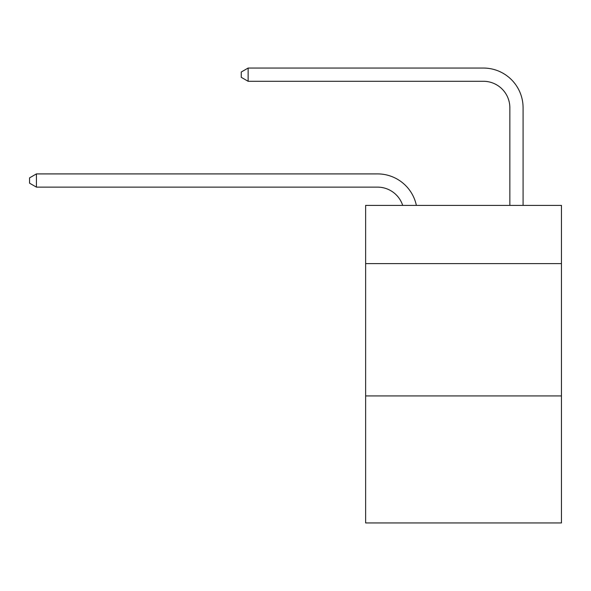 <?xml version="1.0" encoding="UTF-8"?>
<svg xmlns="http://www.w3.org/2000/svg" width="591" height="591" viewBox="0 0 591 591"><rect width="100%" height="100%" fill="white"/><g stroke="black" fill="none" stroke-linecap="round" stroke-linejoin="round"><path stroke-width="0.89" d="M561.45 263.616L561.45 205.395L365.63 205.395L365.63 263.616L561.45 263.616L561.45 522.946L365.63 522.946L365.63 263.616M561.45 395.926L365.63 395.926M377.531 187.133A26.462 26.462 -55.3 0 1 402.693 205.395A26.462 26.462 -34.3 0 0 377.531 187.133L36.428 187.133L29.55 183.166L29.55 177.876L36.428 173.902L377.531 173.902A39.693 39.693 124.7 0 1 416.374 205.395M509.848 205.395L509.848 107.747A26.462 26.462 67.9 0 0 483.386 81.285L248.131 81.285L241.254 77.318L241.254 72.021L248.131 68.054L483.386 68.054A39.693 39.693 60 0 1 523.079 107.747L523.079 205.395M36.428 187.133L36.428 173.902L377.531 173.902M509.848 107.747A26.462 26.462 -120 0 0 483.386 81.285A26.462 26.462 -120 0 1 509.848 107.747A26.462 26.462 -120 0 0 483.386 81.285A26.462 26.462 -120 0 1 509.848 107.747A26.462 26.462 -120 0 0 483.386 81.285A26.462 26.462 -120 0 1 509.848 107.747A26.462 26.462 -120 0 0 483.386 81.285A26.462 26.462 -120 0 1 509.848 107.747A26.462 26.462 -120 0 0 483.386 81.285A26.462 26.462 -120 0 1 509.848 107.747A26.462 26.462 -120 0 0 483.386 81.285A26.462 26.462 -120 0 1 509.848 107.747A26.462 26.462 -120 0 0 483.386 81.285A26.462 26.462 -120 0 1 509.848 107.747A26.462 26.462 -120 0 0 483.386 81.285A26.462 26.462 -120 0 1 509.848 107.747A26.462 26.462 -120 0 0 483.386 81.285A26.462 26.462 -120 0 1 509.848 107.747A26.462 26.462 -120 0 0 483.386 81.285A26.462 26.462 -120 0 1 509.848 107.747A26.462 26.462 -120 0 0 483.386 81.285A26.462 26.462 -120 0 1 509.848 107.747A26.462 26.462 -120 0 0 483.386 81.285A26.462 26.462 -120 0 1 509.848 107.747A26.462 26.462 -120 0 0 483.386 81.285A26.462 26.462 -120 0 1 509.848 107.747A26.462 26.462 -120 0 0 483.386 81.285A26.462 26.462 -120 0 1 509.848 107.747A26.462 26.462 -120 0 0 483.386 81.285A26.462 26.462 -120 0 1 509.848 107.747A26.462 26.462 -120 0 0 483.386 81.285A26.462 26.462 -120 0 1 509.848 107.747A26.462 26.462 -120 0 0 483.386 81.285A26.462 26.462 -120 0 1 509.848 107.747A26.462 26.462 -120 0 0 483.386 81.285A26.462 26.462 -120 0 1 509.848 107.747A26.462 26.462 -120 0 0 483.386 81.285A26.462 26.462 -120 0 1 509.848 107.747A26.462 26.462 -120 0 0 483.386 81.285A26.462 26.462 -120 0 1 509.848 107.747A26.462 26.462 -120 0 0 483.386 81.285A26.462 26.462 -120 0 1 509.848 107.747M248.131 68.054L248.131 81.285"/></g></svg>
